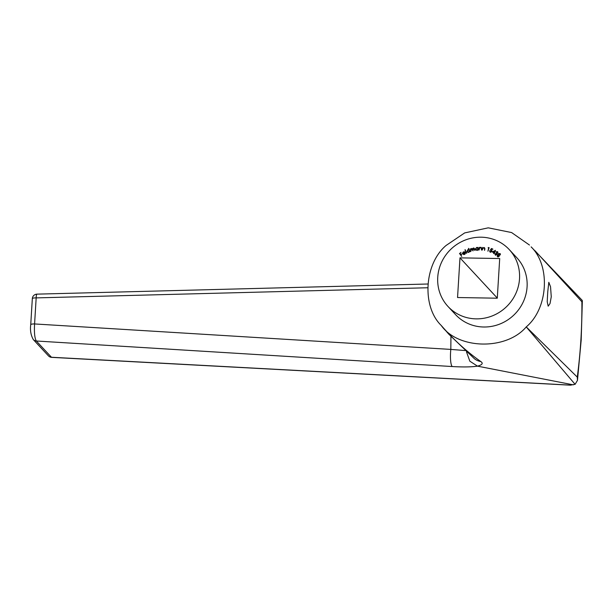 <?xml version="1.0" encoding="UTF-8"?>
<svg xmlns="http://www.w3.org/2000/svg" width="613" height="613" viewBox="0 0 613 613"><rect width="100%" height="100%" fill="white"/><g stroke="black" fill="none" stroke-linecap="round" stroke-linejoin="round"><path stroke-width="0.92" d="M547.761 291.727L547.202 301.726L548.183 306.178L550.022 303.558L551.263 296.792L550.543 286.769L548.819 282.302L547.761 291.727M427.843 284.011L36.972 294.14A4.774 0.919 88.5 0 0 36.175 297.895L34.581 323.948A4.774 0.981 -176.5 0 0 34.558 323.948A4.774 0.981 -176.5 0 0 30.734 324.675C30.006 330.346 30.872 335.326 33.324 339.602L48.427 355.846A4.774 4.774 0 0 0 51.668 357.364L570.098 385.163L575.094 384.328L577.469 380.382L577.27 377.095C580.572 352.337 582.105 327.227 581.883 301.757L582.189 300.339L531.142 246.878C550.765 265.912 548.152 308.584 526.245 326.905C506.399 350.406 458.164 349.586 441.23 325.465L441.728 326.07L441.23 325.465C421.606 306.439 424.219 263.766 446.126 245.438L464.677 232.909L488.255 227.837L511.602 232.557L529.463 245.039M509.265 249.598L516.82 257.736A41.799 39.991 137.1 0 1 527.08 286.869A41.799 39.991 137.1 0 1 499.564 324.147A41.799 39.991 137.1 0 1 455.551 314.607L447.988 306.462A41.799 39.991 137.1 0 1 437.736 277.337A41.799 39.991 137.1 0 1 465.252 240.051A41.799 39.991 137.1 0 1 509.265 249.598A41.799 39.991 137.1 0 1 519.525 278.723A41.799 39.991 137.1 0 1 492.001 316.009A41.799 39.991 137.1 0 1 447.988 306.462M463.198 253.721L464.639 254.096L465.558 252.962L464.823 254.357L462.869 253.897L462.692 252.939L463.382 251.92L464.623 251.782L465.344 252.418L463.198 253.721L464.01 254.594M464.677 252.204L465.091 252.288L464.623 251.782L465.344 252.418M468.447 248.372L470.102 251.721L469.612 251.422L468.769 252.349L466.945 251.568L467.773 249.698L468.991 249.805L468.447 248.372L469.006 248.84M467.221 252.027L467.321 251.529M477.772 247.376L478.278 250.05L477.902 249.621L476.845 250.265L475.711 249.836L475.359 248.985L476.684 247.422L478.14 247.782M477.749 247.821L478.171 248.28M484.814 248.518L484.048 247.506L484.799 249.008L484.561 250.395L484.508 248.441L483.918 247.813L482.906 248.426L482.216 250.096L482.684 247.399L482.944 247.928L484.615 247.79M484.829 248.794L483.918 247.813M490.944 249.782L491.841 250.395L491.365 249.882L491.902 251.43L490.193 252.127L489.595 250.794L490.362 251.82L491.565 251.269L491.143 250.173L490.346 250.05L491.427 248.503L492.867 249.108L491.534 248.932L490.944 249.782L491.764 250.158M490.193 252.127L489.802 251.859M489.933 250.939L490.752 252.242M492.024 251.016L491.143 250.173M497.779 251.943L497.465 251.606L497.741 252.977L496.913 253.338L496.875 254.518L495.151 254.793L494.829 253.223L495.373 254.502L496.561 254.341L496.178 253.069L497.434 252.763L497.25 251.897L496.032 251.774L497.633 251.751M495.028 254.012L495.871 255.031M497.066 253.997L496.178 253.069M497.695 253.039L497.25 251.897M457.551 297.527L459.98 257.858L499.702 258.533L497.281 298.202L457.551 297.527M497.388 256.502L497.227 254.847L498.438 254.548L498.576 253.59L500.032 253.552L500.154 254.977L499.235 255.246L499.097 256.426L498.384 256.824L497.25 256.372M492.185 251.912L495.496 250.334L494.407 253.115L494.017 252.908L493.588 253.659L493.703 252.732L492.185 251.912M488.124 247.767L489.136 247.69L487.917 251.223L488.676 247.928L488.124 247.767M481.511 248.257L480.638 247.231L481.557 248.64L481.481 250.043L481.205 248.112L480.546 247.552L479.604 248.273L479.098 250.004L479.259 247.284L479.581 247.775L480.638 247.231L481.32 247.522M481.565 248.503L480.546 247.552M470.853 251.468L470.294 248.832L470.73 249.2L471.535 248.449L472.516 248.863L473.366 247.981L474.209 248.204L474.853 250.456L473.366 248.326L473.014 250.916L471.543 248.794L470.853 251.468M472.355 248.648L472.715 249.077M474.845 250.456L473.366 248.326M472.853 250.158L471.543 248.794M466.531 253.261L465.236 249.744L466.531 253.261M461.666 256.426L459.52 253.521L461.03 252.387L460.026 253.583L460.7 254.495L462.125 253.866L460.915 254.778L461.666 256.426M497.289 298.064L459.98 257.858M575.094 384.328L526.245 326.905L577.27 377.095M581.883 301.757L535.034 250.763M441.23 325.465C453.681 339.748 466.853 351.762 480.745 361.509C483.419 363.279 482.339 364.819 477.496 366.145L477.481 366.137C471.474 367.041 463.06 367.172 452.233 366.543L36.336 341.004L51.469 357.256L571.048 385.148M573.347 384.857L477.496 366.145L469.834 361.195L466.462 351.801M33.324 339.602A4.774 4.575 137.1 0 0 36.336 341.004C34.688 338.338 34.106 332.652 34.581 323.948L450.816 349.41L450.946 336.522M48.427 355.846A4.774 4.575 137.1 0 0 51.469 357.256A4.774 1.034 93.1 0 0 51.668 357.364M452.233 366.543A14.329 3.011 93.5 0 1 450.816 349.41L465.083 350.544M441.72 326.062L448.678 334.054L474.309 358.605A14.329 13.701 -50.2 0 0 474.309 358.613A14.329 13.701 -50.2 0 0 480.745 361.509M497.863 257.016L497.702 255.36M498.683 255.016L498.438 254.548M498.905 255.054L499.043 254.096L500.507 254.066M499.894 254.732L499.779 253.82L498.844 253.828L498.936 254.786L500.139 254.993M500.331 254.403L499.779 253.82M498.821 256.196L498.714 255.039L497.495 255.1L497.626 256.242L499.066 256.464M499.258 255.621L498.714 255.039M497.289 251.928L497.833 252.043M495.626 255.307L495.304 253.736M495.496 254.518L495.84 255.008M496.676 253.552L496.384 252.794M497.909 253.276L497.725 252.41M494.913 251.345L492.944 251.92L494.415 252.824M492.944 251.92L493.879 252.426L494.66 251.069M494.354 252.931L493.879 252.426M491.856 249.07L491.427 248.503M491.902 249.008L492.752 249.368M490.094 252.081L490.017 251.537M490.408 251.445L490.829 252.326M488.814 248.081L488.454 247.483M484.975 248.947L484.393 248.326M481.113 247.744L481.496 247.821M481.672 248.617L481.021 248.066M478.278 250.02L477.902 249.621M475.987 250.073L475.359 248.985M477.152 247.928L478.27 248.388M476.186 249.468L477.328 250.456M478.201 248.748L476.73 247.752L475.711 248.955L476.47 250.135M478.224 249.116L477.872 248.748L477.106 250.219M475.711 248.955L476.86 249.943M470.922 250.089L470.294 248.832M472.01 248.955L472.991 249.368M474.431 248.985L473.956 248.472L474.401 248.518M474.661 249.614L473.841 248.84M472.861 250.165L472.018 249.299M468.24 250.211L469.466 250.311L468.991 249.805M469.466 250.311L468.922 248.878M469.857 251.69L469.106 250.242L467.918 250.004L467.282 251.437L468.171 252.464M469.796 251.115L469.32 250.602L468.914 252.28M467.282 251.437L468.684 252.043M466.715 253.169L464.922 249.905M463.344 254.403L463.16 253.445M463.053 253.33L462.692 252.939M465.091 252.288L465.819 252.924M463.076 253.445L464.861 252.364L463.551 252.204L463.282 253.667M461.727 256.38L459.52 253.521M427.659 287.758L36.175 297.895A4.774 0.981 -176.5 0 0 36.152 297.895A4.774 0.981 -176.5 0 0 32.328 298.623L30.734 324.675M577.469 380.382L581.185 340.131L582.35 300.784M36.972 294.14A4.774 4.774 0 0 0 32.328 298.623M495.204 254.357L495.679 254.87M497.381 252.012L497.848 252.518M490.101 251.636L490.569 252.15M472.125 248.939L472.6 249.453"/></g></svg>
